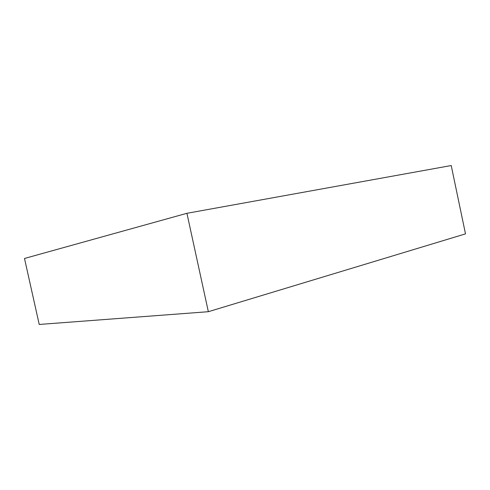<?xml version="1.0" encoding="UTF-8"?>
<svg xmlns="http://www.w3.org/2000/svg" width="490" height="490" viewBox="0 0 490 490"><rect width="100%" height="100%" fill="white"/><g stroke="black" fill="none" stroke-linecap="round" stroke-linejoin="round"><path stroke-width="0.73" d="M39.225 324.46L24.5 258.469L39.225 324.46L208.348 311.701L465.5 233.877L451.216 165.54L465.5 233.877L208.348 311.701L186.923 213.297L208.348 311.701L39.225 324.46M451.216 165.54L186.923 213.297L24.5 258.469L186.923 213.297L451.216 165.54"/></g></svg>

